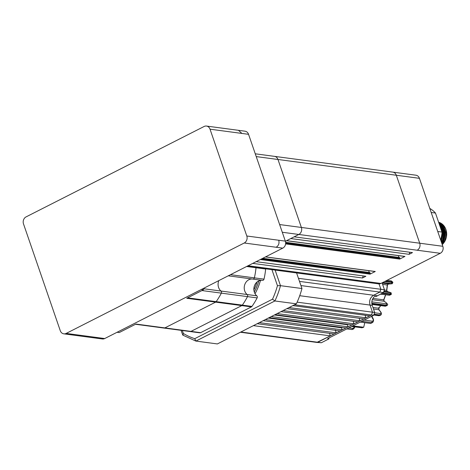 <?xml version="1.0" encoding="UTF-8"?>
<svg xmlns="http://www.w3.org/2000/svg" width="470" height="470" viewBox="0 0 470 470"><rect width="100%" height="100%" fill="white"/><g stroke="black" fill="none" stroke-linecap="round" stroke-linejoin="round"><path stroke-width="0.7" d="M187.595 297.845L216.177 301.652A1.598 1.363 97.6 0 1 215.636 302.128L164.876 327.901A1.598 1.363 97.6 0 1 164.212 328.037A69.207 59.05 97.6 0 1 161.892 327.784A69.207 59.05 -82.4 0 0 164.212 328.037A1.598 1.363 -82.4 0 0 164.876 327.901L215.636 302.128A1.598 1.363 -82.4 0 0 216.177 301.652A69.207 59.05 -82.4 0 0 221.352 293.139A69.207 59.05 97.6 0 1 216.177 301.652L242.326 305.13A1.598 1.363 97.6 0 1 241.786 305.612L191.02 331.385A1.598 1.363 97.6 0 1 190.362 331.52A69.207 59.05 97.6 0 1 188.041 331.262A69.207 59.05 -82.4 0 0 190.362 331.52L135.63 324.23M203.927 288.768L221.006 291.042A1.598 1.363 97.6 0 1 221.352 293.139A1.598 1.363 -82.4 0 0 221.006 291.042A8.519 7.267 97.6 0 1 218.585 287.47A8.519 7.267 97.6 0 1 218.82 280.608A8.519 7.267 -82.4 0 0 218.585 287.47A8.519 7.267 -82.4 0 0 221.006 291.042L247.15 294.526A1.598 1.363 97.6 0 1 247.496 296.623A69.207 59.05 97.6 0 1 242.326 305.13A1.598 1.363 97.6 0 1 241.786 305.612L186.743 298.28L203.492 289.773L201.336 289.485M262.084 280.326A8.519 7.267 -82.4 0 0 254.388 285.93A8.519 7.267 -82.4 0 0 256.784 295.806A1.598 1.363 97.6 0 1 257.125 297.904A69.207 59.05 97.6 0 1 251.955 306.416A1.598 1.363 97.6 0 1 251.415 306.892L200.649 332.672L135.977 324.053L119.221 332.56L117.065 332.272M204.25 288.004A80.916 69.043 97.6 0 1 203.492 289.773M296.594 272.947L301.957 288.527L280.49 285.672A78.79 67.222 97.6 0 1 274.885 300.97L296.353 303.832L217.363 343.94L195.796 341.055L182.789 335.116L181.062 330.334M272.506 299.19L274.885 300.97L195.896 341.079L194.733 338.682L272.506 299.19A76.657 65.406 -82.4 0 0 277.453 285.69L271.936 269.663M182.319 330.504L183.347 333.477L182.989 335.18M275.126 270.086L280.49 285.672L277.453 285.69M257.049 281.965A54.831 46.783 97.6 0 1 253.888 289.937A54.831 46.783 97.6 0 0 257.049 281.965M301.957 288.527A78.79 67.222 97.6 0 1 296.353 303.832M200.649 332.672A1.598 1.363 97.6 0 1 199.991 332.801A69.207 59.05 97.6 0 1 197.67 332.548L135.548 324.271M256.784 295.806L247.15 294.526A8.519 7.267 -82.4 0 1 244.729 290.954A8.519 7.267 -82.4 0 1 252.449 279.039A8.519 7.267 -82.4 0 0 244.753 284.644A8.519 7.267 -82.4 0 0 247.15 294.526A1.598 1.363 97.6 0 1 247.496 296.623L201.947 290.554M265.662 268.828A1.598 1.363 97.6 0 1 265.656 269.022A69.207 59.05 97.6 0 1 264.005 279.145L254.37 277.858A69.207 59.05 -82.4 0 0 256.021 267.741A1.598 1.363 97.6 0 0 256.033 267.542A1.598 1.363 97.6 0 1 256.021 267.741A69.207 59.05 97.6 0 1 254.37 277.858A1.598 1.363 97.6 0 1 252.807 279.086L228.25 275.82L252.837 279.092A1.598 1.363 97.6 0 1 252.807 279.086M264.005 279.145A1.598 1.363 97.6 0 1 262.442 280.373L252.872 279.098M251.415 306.892L241.786 305.612L191.02 331.385A1.598 1.363 97.6 0 1 190.362 331.52L199.991 332.801M230.494 274.68L254.37 277.858A1.598 1.363 97.6 0 1 252.837 279.092L262.471 280.379M251.955 306.416L242.326 305.13A69.207 59.05 -82.4 0 0 247.496 296.623L257.125 297.904M253.418 325.634L330.339 335.88L316.827 342.424L330.339 335.88L317.779 342.254L315.952 342.013L317.779 342.254L330.339 335.88L329.458 333.312M257.237 323.695L334.152 333.941L336.273 332.866L335.263 329.934M263.171 320.681L340.092 330.927L342.207 329.852L265.286 319.606M342.407 327.431L341.514 327.825L342.207 329.852L340.092 330.927L348.147 326.838L271.225 316.592M347.964 324.37L347.412 324.717L348.147 326.838L346.026 327.913L354.08 323.824L353.199 321.263M280.972 311.639L357.893 321.885L360.014 320.81L359.133 318.249M286.912 308.626L363.827 318.872L365.948 317.796L365.067 315.235M289.026 307.55L365.948 317.796L363.827 318.872L371.459 315L372.487 312.197L370.031 305.065C368.962 300.759 370.16 297.487 373.627 295.254L379.854 292.093L380.876 289.291L379.02 283.898L380.876 289.291L379.854 292.093L373.627 295.254C370.196 297.504 369.003 300.776 370.037 305.065C368.997 300.776 370.196 297.504 373.627 295.254C370.16 297.487 368.962 300.759 370.037 305.065L372.487 312.197L371.459 315L369.767 315.858L371.459 315L372.487 312.192L370.037 305.065L372.487 312.192L371.459 315L369.767 315.858L292.845 305.612M365.948 317.796L357.893 321.885L360.014 320.81L283.093 310.564M275.038 314.653L351.96 324.899L354.08 323.824L277.159 313.578M347.412 324.717L274.374 314.988M341.514 327.825L268.3 318.072M342.207 329.852L334.152 333.941L336.273 332.866L259.352 322.62M354.08 323.824L360.014 320.81M269.104 317.667L346.026 327.913L348.147 326.838M299.502 281.395L379.854 292.093L373.627 295.254L379.854 292.093L380.876 289.291L379.02 283.898L380.876 289.291L379.854 292.093L383.432 292.575L375.865 296.641L374.49 296.458C372.005 298.908 371.259 301.875 372.234 305.359L374.69 312.485L373.662 315.288L327.608 338.676L328.982 338.858L328.724 338.106M330.339 335.88L336.273 332.866M328.982 338.858L321.351 342.736L240.857 332.014M382.075 282.852L384.454 289.767L298.438 278.311M316.78 342.419L321.351 342.736M383.432 292.575L384.454 289.767M360.279 322.085L370.63 323.466L372.651 322.473L370.63 323.466M352.753 325.91L363.71 327.232L364.779 322.684M364.174 320.105L372.181 321.174C373.415 321.139 373.562 320.029 372.616 317.843L371.541 316.369M374.772 312.791L380.13 313.502C381.317 313.508 381.205 312.626 379.801 310.864L378.808 309.718L373.491 309.007M371.829 301.863L386.187 303.773C387.345 303.832 387.033 303.25 385.265 302.034L384.043 301.241L372.316 299.678M384.184 291.888L389.947 292.657C391.075 292.775 390.64 292.54 388.643 291.952L384.495 291.188M382.856 282.458L391.105 283.557C392.197 283.739 391.716 283.868 389.659 283.951L382.192 283.187M348.834 327.896L352.87 328.436L354.697 326.879M438.628 222.234A12.778 10.904 97.6 0 1 446.5 231.798A12.778 10.904 97.6 0 1 442.247 244.588M442.2 244.441L444.726 241.022L446.306 233.302L443.721 226.088L438.663 222.345M441.953 243.73L443.903 240.91L445.484 233.191L442.893 225.976L438.751 222.598M441.87 243.484L443.627 240.875L445.207 233.155L442.617 225.941L438.786 222.709M441.594 242.69L442.805 240.763L444.379 233.044L441.794 225.829L438.945 223.156M441.5 242.408L442.529 240.728L444.109 233.008L441.518 225.794L439.009 223.35M441.195 241.521L443.281 232.897L440.69 225.682L439.274 224.114M441.083 241.204L443.004 232.862L440.413 225.647L439.391 224.454M437.746 231.504L442.012 232.074A26.62 22.713 97.6 0 1 440.737 240.199L442.182 232.75L439.92 226M441.295 238.037L441.935 233.649M441.735 231.269L440.249 226.945M392.791 172.12L415.897 175.198A5.323 4.541 97.6 0 1 419.434 178.324L396.316 175.245A5.323 4.541 -82.4 0 0 392.779 172.12A5.323 4.541 97.6 0 1 396.316 175.245L419.722 243.213A5.323 4.541 97.6 0 1 417.154 250.222A5.323 4.541 -82.4 0 0 419.722 243.213L301.376 227.451A5.323 4.541 97.6 0 1 298.808 234.459L294.149 236.827L412.49 252.59L409.094 254.317L290.754 238.554L286.6 240.658L404.94 256.42A0.535 0.452 97.6 0 1 404.488 256.362M392.779 172.12L274.457 156.357A5.323 4.541 97.6 0 1 277.976 159.483L301.376 227.451L277.976 159.483L256.226 156.586M255.269 153.802L274.439 156.357A5.323 4.541 97.6 0 1 277.976 159.483L396.316 175.245L419.722 243.213L442.834 246.298A5.323 4.541 97.6 0 1 440.267 253.301L380.917 283.439A5.323 4.541 97.6 0 1 378.544 283.862L355.426 280.784A5.323 4.541 -82.4 0 0 357.805 280.361A5.323 4.541 97.6 0 1 355.426 280.784L246.938 266.331M409.858 252.237L409.094 254.317M398.343 255.615L398.96 257.407A0.535 0.452 -82.4 0 0 399.012 257.525M404.94 256.42L399.688 259.093A0.535 0.452 97.6 0 0 399.941 258.394L399.676 257.613L285.619 242.42M262.601 258.377L370.002 272.682L370.266 273.458A0.535 0.452 97.6 0 1 370.013 274.163L375.266 271.49A0.535 0.452 97.6 0 1 374.813 271.431M368.668 270.685L369.285 272.477A0.535 0.452 -82.4 0 0 369.338 272.594M363.222 275.919L362.464 277.993L365.86 276.266L256.144 261.655M362.464 277.993L252.748 263.382M419.434 178.324L442.834 246.298M436.53 227.985L431.989 214.79M431.196 212.481L435.461 213.045A26.62 22.713 97.6 0 0 429.803 208.445M442.012 232.074L435.461 213.045M441.724 243.066L443.545 240.434L444.984 233.355L442.605 226.74L441.63 225.618M440.613 224.731L439.174 223.82M441.365 242.021L442.446 240.288L443.886 233.208L441.5 226.593L440.525 225.471M440.96 240.84L442.787 233.061L439.838 225.759M285.384 241.28L298.808 234.459L417.154 250.222M279.627 224.554L301.376 227.451A5.323 4.541 97.6 0 1 298.808 234.459L282.282 232.256M63.814 333.835A5.323 4.541 -82.4 0 0 66.188 333.412L244.236 243.002A5.323 4.541 -82.4 0 0 246.803 235.999L210.025 129.185A5.323 4.541 -82.4 0 0 206.489 126.06A5.323 4.541 -82.4 0 0 204.115 126.483L26.067 216.893A5.323 4.541 -82.4 0 0 23.5 223.896L60.277 330.71A5.323 4.541 -82.4 0 0 63.814 333.835L95.739 338.089L98.112 337.666L104.716 338.547L282.77 248.137L276.16 247.255C278.639 245.663 279.491 243.325 278.728 240.246L285.337 241.128L248.554 134.314L241.95 133.439L238.413 130.313L245.017 131.195A5.323 4.541 97.6 0 1 248.554 134.314M285.337 241.128A5.323 4.541 97.6 0 1 282.77 248.137M104.716 338.547A5.323 4.541 97.6 0 1 102.343 338.964L95.739 338.089M183.347 333.477A76.657 65.406 -82.4 0 0 194.733 338.682M258.823 280.854A54.831 46.783 97.6 0 1 254.299 292.04M260.486 280.367A55.895 47.693 97.6 0 1 255.04 293.726M265.656 269.022L246.621 266.49M377.204 295.73L300.941 285.572M299.719 295.701L372.234 305.359M374.69 312.485L297.122 302.157M373.662 315.288L294.537 304.754M352.87 328.436L352.294 329.435L351.243 329.505M382.603 284.391L387.309 285.02L387.879 284.086L389.753 283.951M380.295 294.161L385.57 294.743M361.824 321.304L371.829 322.632L372.181 321.174M380.641 305.6L378.791 308.261L372.969 307.486M385.529 294.86L385.224 294.62L385.529 294.86L383.702 299.854L372.898 298.415M389.319 295.236L380.483 294.067L389.319 295.236L390.447 294.455L381.951 293.321M387.309 285.02L386.951 285.049L387.309 285.02L386.628 290.343L384.536 290.061M391.269 280.907L387.022 280.343L391.269 280.907L392.803 282.147L392.797 282.676L392.033 282.464L391.105 283.557M387.368 280.167L387.051 280.326M363.71 327.232L362.388 327.684L363.104 327.285M351.642 326.474L361.777 327.737L351.777 326.403M372.369 318.466L372.775 317.926C373.803 319.653 373.762 321.169 372.651 322.473M371.676 317.044L372.081 316.504L372.775 317.926M374.373 314.671L379.784 315.388L379.008 315.711L374.026 315.047M380.665 315.176L379.784 315.388L380.107 315.006L380.994 314.794L380.665 315.176L379.008 315.711M380.776 305.623L378.791 308.261L379.008 309.947M380.13 313.502L380.107 315.006L374.602 314.271M378.791 308.261L378.667 307.65M371.864 303.761L386.27 305.682L385.018 306.105M387.115 305.535L386.27 305.682L386.505 305.218L387.351 305.065L387.115 305.535L385.347 306.228L371.981 304.448M383.702 299.854L384.237 301.364M386.187 303.773L386.505 305.218L371.811 303.262M391.24 294.461L390.447 294.455L390.57 293.938L391.363 293.944L391.24 294.461L389.43 295.26M386.628 290.343L387.351 291.582M389.947 292.657L390.57 293.938L382.786 292.898M384.748 281.495L392.033 282.464L392.039 281.935L392.803 282.147M388.326 283.992L387.462 285.049L386.787 290.348L387.309 291.565L388.684 291.958C392.644 293.421 390.594 292.387 391.363 293.944M389.659 283.951L389.706 283.956C393.907 283.533 391.745 283.892 392.797 282.676M391.14 280.901L392.039 281.935L385.576 281.078M387.374 280.39L387.016 280.531M346.831 328.918L352.177 329.535L346.813 328.924M346.942 328.859L351.948 329.523M398.96 257.407L285.607 242.309M399.941 258.394L285.648 243.166M399.688 259.093L285.596 243.895M375.266 271.49L265.55 256.879M369.285 272.477L262.771 258.288M370.266 273.458L261.443 258.964M370.013 274.163L260.298 259.546M380.917 283.439L248.089 265.744M440.267 253.301L298.808 234.459M246.803 235.999L278.728 240.246M244.236 243.002L276.16 247.255M210.025 129.185L241.95 133.439M66.188 333.412L98.112 337.666M240.393 332.243L316.827 342.424M380.994 314.794C381.893 314.13 381.54 312.85 379.948 310.94L378.955 309.789L378.967 308.22M387.351 305.065C388.197 304.819 387.538 303.82 385.377 302.075L384.154 301.276L383.867 299.831L385.723 294.766M387.515 280.091L387.527 280.408M354.915 326.909L353.81 328.806L352.177 329.535M361.418 327.772L362.388 327.684M371.976 316.146L372.081 316.504M404.705 256.467L286.488 240.716M375.031 271.531L265.438 256.937M206.489 126.06L238.413 130.313"/></g></svg>
